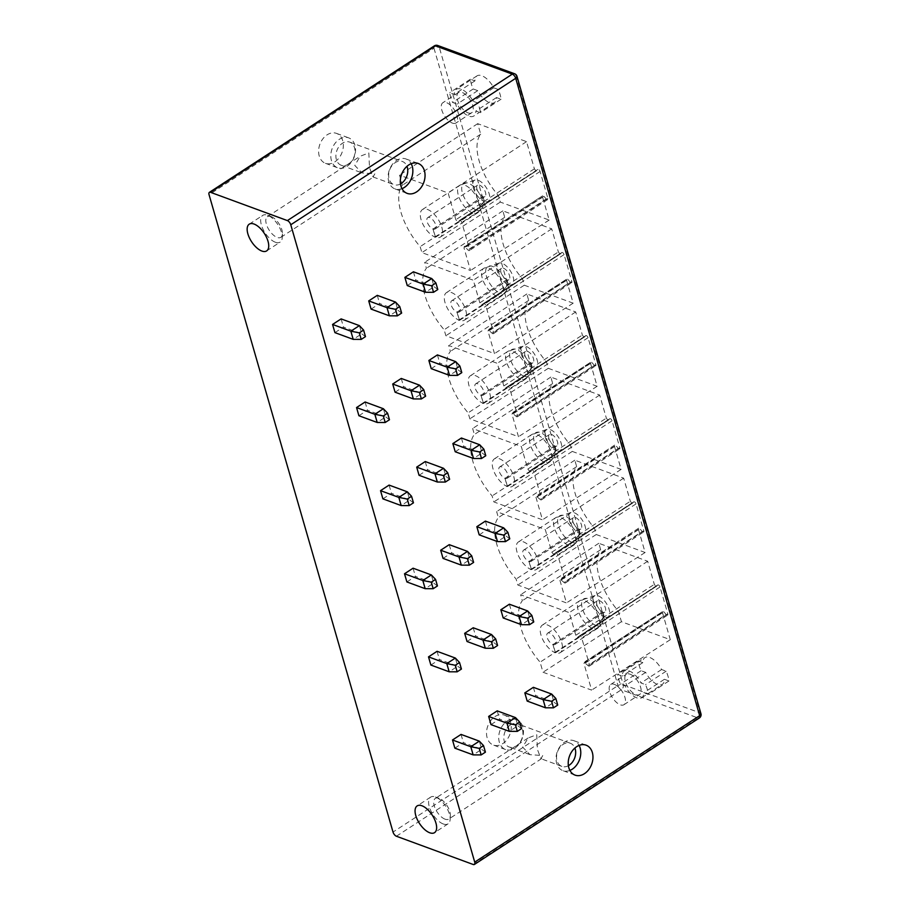 <?xml version="1.0" encoding="UTF-8"?>
<svg xmlns="http://www.w3.org/2000/svg" width="910" height="910" viewBox="0 0 910 910"><rect width="100%" height="100%" fill="white"/><g stroke="black" fill="none" stroke-linecap="round" stroke-linejoin="round"><path stroke-width="0.68" stroke-dasharray="4.55 3.41" d="M443.272 823.971A15.948 7.61 56.9 0 1 430.805 810.708A15.948 7.61 56.9 0 1 430.669 797.114A15.948 7.61 56.9 0 1 435.48 796.978A15.948 7.61 56.9 0 1 435.526 797.001A15.948 7.61 56.9 0 1 450.143 819.444A15.948 7.61 56.9 0 1 448.073 823.834A15.948 7.61 56.9 0 1 443.272 823.971M445.047 819.171A12.319 5.881 56.9 0 1 435.424 808.922A12.319 5.881 56.9 0 1 435.321 798.411A12.319 5.881 56.9 0 1 439.029 798.309A12.319 5.881 56.9 0 1 439.075 798.32A12.319 5.881 56.9 0 1 450.359 815.667A12.319 5.881 56.9 0 1 448.766 819.068A12.319 5.881 56.9 0 1 445.047 819.171M542.747 755.55L540.961 758.701L537.423 749.465L536.729 734.688L528.13 737.976L522.681 747.167L530.007 754.674L542.747 755.55M568.397 765.685A12.319 9.123 -69.8 0 1 561.857 766.391A12.319 9.123 -69.8 0 1 556.579 756.312A12.319 9.123 -69.8 0 1 563.108 744.391A12.319 9.123 -69.8 0 1 570.365 743.254A12.319 9.123 -69.8 0 1 574.892 748.031M510.362 724.986A12.319 9.123 110.2 0 0 503.833 736.907A12.319 9.123 110.2 0 0 509.111 746.985A12.319 9.123 110.2 0 0 516.38 745.847A12.319 9.123 110.2 0 0 522.909 733.926A12.319 9.123 110.2 0 0 517.619 723.848A12.319 9.123 110.2 0 0 510.362 724.986M514.98 748.065A15.948 11.807 110.2 0 0 523.421 732.641A15.948 11.807 110.2 0 0 516.584 719.605A15.948 11.807 110.2 0 0 507.188 721.073A15.948 11.807 110.2 0 0 498.737 736.509A15.948 11.807 110.2 0 0 505.573 749.544A15.948 11.807 110.2 0 0 514.98 748.065M494.995 716.591A15.948 11.807 -69.8 0 1 504.39 715.123A15.948 11.807 -69.8 0 1 511.227 728.159A15.948 11.807 -69.8 0 1 502.786 743.584A15.948 11.807 -69.8 0 1 493.379 745.051A15.948 11.807 -69.8 0 1 486.543 732.015A15.948 11.807 -69.8 0 1 494.995 716.591M569.899 770.406A15.948 11.807 -69.8 0 1 562.892 770.634A15.948 11.807 -69.8 0 1 556.055 757.598A15.948 11.807 -69.8 0 1 564.507 742.173A15.948 11.807 -69.8 0 1 573.903 740.694A15.948 11.807 -69.8 0 1 579.101 745.415M334.869 161.844A15.948 11.807 110.2 0 0 343.32 146.419A15.948 11.807 110.2 0 0 336.484 133.383A15.948 11.807 110.2 0 0 327.077 134.851A15.948 11.807 110.2 0 0 318.637 150.275A15.948 11.807 110.2 0 0 325.473 163.311A15.948 11.807 110.2 0 0 334.869 161.844M347.063 166.337A15.948 11.807 110.2 0 0 355.514 150.901A15.948 11.807 110.2 0 0 348.678 137.865A15.948 11.807 110.2 0 0 339.282 139.344A15.948 11.807 110.2 0 0 330.83 154.768A15.948 11.807 110.2 0 0 337.667 167.804A15.948 11.807 110.2 0 0 347.063 166.337M401.992 188.666A15.948 11.807 -69.8 0 1 394.986 188.893A15.948 11.807 -69.8 0 1 388.149 175.857A15.948 11.807 -69.8 0 1 396.589 160.433A15.948 11.807 -69.8 0 1 405.997 158.966A15.948 11.807 -69.8 0 1 411.183 163.675M348.473 164.107A12.319 9.123 110.2 0 0 355.002 152.186A12.319 9.123 110.2 0 0 349.713 142.108A12.319 9.123 110.2 0 0 342.444 143.245A12.319 9.123 110.2 0 0 335.915 155.166A12.319 9.123 110.2 0 0 341.204 165.245A12.319 9.123 110.2 0 0 348.473 164.107M400.491 183.945A12.319 9.123 -69.8 0 1 393.95 184.65A12.319 9.123 -69.8 0 1 388.661 174.583A12.319 9.123 -69.8 0 1 395.19 162.662A12.319 9.123 -69.8 0 1 402.459 161.525A12.319 9.123 -69.8 0 1 406.986 166.291M374.84 173.81L373.054 176.961L369.505 167.667L368.823 152.948L360.212 156.236L354.775 165.449L362.1 172.934L374.84 173.81M271.123 216.569A12.319 5.881 56.9 0 1 271.157 216.58A12.319 5.881 56.9 0 1 282.453 233.927A12.319 5.881 56.9 0 1 280.86 237.328A12.319 5.881 56.9 0 1 277.14 237.43A12.319 5.881 56.9 0 1 267.517 227.181A12.319 5.881 56.9 0 1 267.404 216.671A12.319 5.881 56.9 0 1 271.123 216.569M275.355 242.231A15.948 7.61 56.9 0 1 262.899 228.967A15.948 7.61 56.9 0 1 262.762 215.374A15.948 7.61 56.9 0 1 267.563 215.238A15.948 7.61 56.9 0 1 267.62 215.261A15.948 7.61 56.9 0 1 282.236 237.703A15.948 7.61 56.9 0 1 280.166 242.106A15.948 7.61 56.9 0 1 275.355 242.231M491.013 724.61L499.556 719.048L517.858 725.782L509.316 731.344M497.201 710.869L499.556 719.048M527.174 701.064L535.717 695.502L554.019 702.236L545.477 707.798M533.362 687.323L535.717 695.502M430.874 665.051L439.416 659.488L457.707 666.222L449.165 671.785M437.05 651.31L439.416 659.488M467.035 641.505L475.577 635.942L493.868 642.676L485.326 648.238M473.211 627.764L475.577 635.942M503.196 617.958L511.738 612.407L530.029 619.13L521.487 624.692M509.373 604.217L511.738 612.407M406.884 581.945L415.426 576.394L433.717 583.117L425.175 588.679M413.06 568.204L415.426 576.394M443.045 558.399L451.587 552.848L469.878 559.57L461.336 565.133M449.221 544.658L451.587 552.848M479.206 534.864L487.749 529.301L506.04 536.024L497.497 541.587M485.383 521.111L487.749 529.301M382.894 498.851L391.436 493.288L409.727 500.011L401.185 505.573M389.082 485.098L391.436 493.288M419.055 475.304L427.598 469.742L445.889 476.465L437.346 482.027M425.243 461.552L427.598 469.742M455.216 451.758L463.759 446.196L482.05 452.918L473.507 458.481M461.404 438.006L463.759 446.196M358.904 415.745L367.447 410.183L385.749 416.905L377.206 422.467M365.092 401.992L367.447 410.183M395.065 392.199L403.608 386.636L421.91 393.359L413.367 398.921M401.253 378.446L403.608 386.636M431.226 368.652L439.769 363.09L458.071 369.813L449.529 375.375M437.414 354.911L439.769 363.09M334.925 332.639L343.468 327.077L361.759 333.799L353.216 339.362M341.102 318.898L343.468 327.077M371.087 309.093L379.629 303.53L397.92 310.253L389.378 315.815M377.263 295.352L379.629 303.53M407.248 285.547L415.79 279.984L434.081 286.707L425.539 292.269M413.424 271.806L415.79 279.984M454.852 748.157L463.395 742.594L481.697 749.328L473.154 754.89M461.04 734.415L463.395 742.594M485.417 752.149L481.697 749.328L479.331 741.149M521.578 728.603L517.858 725.782L515.492 717.603M557.739 705.057L554.019 702.236L551.653 694.057M533.749 621.951L530.029 619.13L527.663 610.951M497.588 645.497L493.868 642.676L491.502 634.497M461.427 669.043L457.707 666.222L455.341 658.044M509.771 538.845L506.04 536.024L503.674 527.846M473.609 562.391L469.878 559.57L467.512 551.392M437.448 585.938L433.717 583.117L431.351 574.938M485.781 455.739L482.05 452.918L479.695 444.74M449.62 479.286L445.889 476.465L443.534 468.286M413.459 502.832L409.727 500.011L407.373 491.832M461.791 372.634L458.071 369.813L455.705 361.634M425.63 396.18L421.91 393.359L419.544 385.18M389.469 419.726L385.749 416.905L383.383 408.726M437.801 289.528L434.081 286.707L431.715 278.528M401.64 313.074L397.92 310.253L395.554 302.075M365.479 336.62L361.759 333.799L359.393 325.621M434.32 45.887A3.867 1.843 -123.1 0 0 433.99 48.23L209.061 194.694M437.767 45.5A3.867 2.866 -69.8 0 1 439.28 47.275A3.867 1.831 -16.1 0 0 433.99 48.23L617.958 685.594A3.867 1.831 163.9 0 1 623.248 684.639L700.074 712.905A3.867 1.831 163.9 0 1 700.939 713.69M396.407 836.233L621.348 689.757A3.867 2.866 110.2 0 0 623.248 684.639L439.28 47.275L516.106 75.541L700.074 712.905A3.867 2.866 110.2 0 1 698.175 718.035A3.867 1.843 -123.1 0 0 699.335 718.001M473.234 864.5L698.175 718.035L621.348 689.757A3.867 1.843 56.9 0 1 617.958 685.594L393.018 832.058M514.605 73.767A3.867 2.866 -69.8 0 1 516.106 75.541A3.867 1.831 -16.1 0 1 516.982 76.326M535.967 170.864L534.386 168.828L526.537 141.641L477.682 123.658L480.719 134.202A48.332 23.057 -123.1 0 0 498.452 195.65L500.318 202.088L549.174 220.061L542.508 196.958L543.145 195.741A1.934 0.921 56.9 0 1 543.907 196.344L546.25 198.937A1.934 0.921 -123.1 0 0 547.706 199.574A1.934 0.921 -123.1 0 0 547.865 198.403L540.096 171.478A1.934 0.921 -123.1 0 0 539.05 169.806A1.934 0.921 -123.1 0 0 537.821 169.408A1.934 0.921 -123.1 0 0 537.742 169.476L536.513 170.75A1.934 0.921 56.9 0 1 536.434 170.818A1.934 0.921 56.9 0 1 535.967 170.864L457.548 221.812L455.842 219.731L448.141 193.011L399.513 175.118L402.425 185.185A48.332 23.057 -123.1 0 0 420.158 246.633L421.876 252.605L470.504 270.498L463.963 247.861L464.726 246.678L464.134 246.69L542.667 195.786M542.644 195.798L464.726 246.678L467.945 249.92A1.934 0.921 -123.1 0 0 469.401 250.557A1.934 0.921 -123.1 0 0 469.56 249.386L461.791 222.461A1.934 0.921 -123.1 0 0 460.744 220.789A1.934 0.921 -123.1 0 0 459.516 220.391A1.934 0.921 -123.1 0 0 459.436 220.459L536.513 170.75M638.604 528.221L560.674 579.113L559.923 580.296L638.456 529.392L639.093 528.175A1.934 0.921 56.9 0 1 639.855 528.767L642.255 531.429L563.961 582.411L560.082 579.124L638.627 528.221M638.456 529.392L645.122 552.495L596.266 534.523L594.412 528.073A48.332 23.057 56.9 0 1 576.667 466.625L574.813 460.176L623.668 478.159L630.334 501.262L631.915 503.298L555.418 552.859A1.934 0.921 56.9 0 1 555.464 552.825A1.934 0.921 56.9 0 1 556.692 553.223A1.934 0.921 56.9 0 1 557.739 554.884L565.508 581.808A1.934 0.921 56.9 0 1 565.349 582.98A1.934 0.921 56.9 0 1 563.961 582.411M559.923 580.296L566.452 602.92L517.824 585.028L516.106 579.056A48.332 23.057 56.9 0 1 498.373 517.608L496.644 511.636L545.272 529.529L551.801 552.165L553.508 554.247L632.473 503.185A1.934 0.921 56.9 0 1 632.393 503.253A1.934 0.921 56.9 0 1 631.915 503.298M632.473 503.185L633.724 501.865A1.934 0.921 56.9 0 1 633.769 501.831A1.934 0.921 56.9 0 1 634.998 502.229A1.934 0.921 56.9 0 1 636.044 503.89L643.814 530.826A1.934 0.921 56.9 0 1 643.654 531.997A1.934 0.921 56.9 0 1 642.255 531.429M614.614 445.115L535.933 497.19L614.466 446.287L615.103 445.07A1.934 0.921 56.9 0 1 615.865 445.661L618.265 448.323L539.971 499.306L536.092 496.018L614.637 445.115M614.466 446.287L621.132 469.389L572.276 451.417L570.422 444.967A48.332 23.057 56.9 0 1 552.688 383.519L550.823 377.07L599.679 395.054L606.344 418.156L607.926 420.192L531.44 469.753A1.934 0.921 56.9 0 1 531.486 469.719A1.934 0.921 56.9 0 1 532.703 470.117A1.934 0.921 56.9 0 1 533.749 471.778L541.53 498.703A1.934 0.921 56.9 0 1 541.359 499.874A1.934 0.921 56.9 0 1 539.971 499.306M535.933 497.19L542.462 519.815L493.846 501.922L492.117 495.95A48.332 23.057 56.9 0 1 474.383 434.502L472.654 428.53L521.282 446.423L527.811 469.06L529.518 471.141L608.483 420.079A1.934 0.921 56.9 0 1 608.403 420.147A1.934 0.921 56.9 0 1 607.926 420.192M608.483 420.079L609.734 418.759A1.934 0.921 56.9 0 1 609.78 418.725A1.934 0.921 56.9 0 1 611.008 419.123A1.934 0.921 56.9 0 1 612.055 420.795L619.824 447.72A1.934 0.921 56.9 0 1 619.664 448.892A1.934 0.921 56.9 0 1 618.265 448.323M511.943 414.084L590.476 363.181L591.125 361.964A1.934 0.921 56.9 0 1 591.875 362.555L594.287 365.217L515.981 416.2L512.102 412.912L591.125 361.964L512.705 412.901L511.943 414.084L518.472 436.709L469.856 418.816L468.127 412.844A48.332 23.057 56.9 0 1 450.393 351.397L448.675 345.425L497.292 363.317L503.822 385.954L505.528 388.035L507.45 386.648A1.934 0.921 56.9 0 1 507.496 386.613A1.934 0.921 56.9 0 1 508.713 387.012A1.934 0.921 56.9 0 1 509.771 388.672L517.54 415.597A1.934 0.921 56.9 0 1 517.369 416.769A1.934 0.921 56.9 0 1 515.981 416.2M590.476 363.181L597.153 386.284L548.298 368.311L546.432 361.861A48.332 23.057 56.9 0 1 528.699 300.414L526.833 293.964L575.689 311.948L582.366 335.051L583.936 337.087L505.528 388.035L584.493 336.973A1.934 0.921 56.9 0 1 584.413 337.041A1.934 0.921 56.9 0 1 583.936 337.087M584.493 336.973L585.756 335.653A1.934 0.921 56.9 0 1 585.801 335.619A1.934 0.921 56.9 0 1 587.018 336.017A1.934 0.921 56.9 0 1 588.065 337.69L595.845 364.614A1.934 0.921 56.9 0 1 595.675 365.786A1.934 0.921 56.9 0 1 594.287 365.217M487.953 330.978L566.498 280.075L567.135 278.858A1.934 0.921 56.9 0 1 567.897 279.45L570.297 282.111L491.991 333.105L488.124 329.807L567.135 278.858L488.715 329.795L487.953 330.978L494.494 353.603L445.866 335.71L444.148 329.738A48.332 23.057 56.9 0 1 426.403 268.291L424.686 262.319L473.302 280.212L479.843 302.848L481.538 304.93L483.46 303.542A1.934 0.921 56.9 0 1 483.506 303.508A1.934 0.921 56.9 0 1 484.734 303.906A1.934 0.921 56.9 0 1 485.781 305.567L493.55 332.491A1.934 0.921 56.9 0 1 493.391 333.663A1.934 0.921 56.9 0 1 491.991 333.105M566.498 280.075L573.163 303.178L524.308 285.205L522.442 278.756A48.332 23.057 56.9 0 1 504.709 217.308L502.855 210.858L551.71 228.842L558.376 251.945L559.957 253.981L481.538 304.93L560.503 253.867A1.934 0.921 56.9 0 1 560.423 253.935A1.934 0.921 56.9 0 1 559.957 253.981M560.503 253.867L561.766 252.548A1.934 0.921 56.9 0 1 561.811 252.514A1.934 0.921 56.9 0 1 563.028 252.912A1.934 0.921 56.9 0 1 564.086 254.584L571.855 281.508A1.934 0.921 56.9 0 1 571.685 282.68A1.934 0.921 56.9 0 1 570.297 282.111M638.308 660.956L642.847 662.628A15.948 7.61 56.9 0 1 644.928 657.6A15.948 7.61 56.9 0 1 661.604 669.533L666.143 671.205A22.807 10.886 56.9 0 1 668.964 680.964L664.425 679.292A15.948 7.61 56.9 0 1 662.332 684.32A15.948 7.61 56.9 0 1 645.668 672.388L641.118 670.715A22.807 10.886 56.9 0 1 638.308 660.956L617.663 674.401L622.201 676.073A15.948 7.61 56.9 0 1 624.294 671.034A15.948 7.61 56.9 0 1 640.958 682.966L645.509 684.639A22.807 10.886 56.9 0 1 648.318 694.41L643.779 692.737A15.948 7.61 56.9 0 1 641.698 697.765A15.948 7.61 56.9 0 1 625.022 685.833L620.472 684.161A22.807 10.886 56.9 0 1 617.663 674.401M473.211 88.975L477.75 90.647A15.948 7.61 -123.1 0 0 494.426 102.591A15.948 7.61 -123.1 0 0 496.507 97.552L501.057 99.224A22.807 10.886 -123.1 0 0 498.236 89.464L493.698 87.792A15.948 7.61 -123.1 0 0 477.022 75.86A15.948 7.61 -123.1 0 0 474.94 80.888L470.39 79.215A22.807 10.886 -123.1 0 0 473.211 88.975L452.566 102.421L457.104 104.093A15.948 7.61 -123.1 0 0 473.78 116.025A15.948 7.61 -123.1 0 0 475.873 110.997L480.412 112.669A22.807 10.886 -123.1 0 0 477.591 102.91L473.052 101.237A15.948 7.61 -123.1 0 0 456.376 89.294A15.948 7.61 -123.1 0 0 454.295 94.333L449.745 92.661A22.807 10.886 -123.1 0 0 452.566 102.421M583.913 663.401L662.446 612.51L663.083 611.281A1.934 0.921 56.9 0 1 663.845 611.884L666.177 614.466L587.871 665.449L584.072 662.23L663.083 611.281L584.675 662.218L583.913 663.401L591.625 690.121L542.997 672.228L540.096 662.161A48.332 23.057 56.9 0 1 522.351 600.714L520.634 594.742L569.25 612.635L575.791 635.271L577.486 637.353L579.374 635.988A1.934 0.921 56.9 0 1 579.454 635.919A1.934 0.921 56.9 0 1 580.682 636.317A1.934 0.921 56.9 0 1 581.729 637.99L589.498 664.914A1.934 0.921 56.9 0 1 589.339 666.086A1.934 0.921 56.9 0 1 587.871 665.449M662.446 612.51L670.295 639.696L621.439 621.712L618.39 611.179A48.332 23.057 56.9 0 1 600.657 549.72L598.803 543.281L647.658 561.265L654.324 584.368L655.905 586.404L577.486 637.353L656.451 586.29A1.934 0.921 56.9 0 1 656.372 586.359A1.934 0.921 56.9 0 1 655.905 586.404M656.451 586.29L657.68 584.993A1.934 0.921 56.9 0 1 657.759 584.937A1.934 0.921 56.9 0 1 658.976 585.335A1.934 0.921 56.9 0 1 660.034 586.995L667.803 613.932A1.934 0.921 56.9 0 1 667.633 615.103A1.934 0.921 56.9 0 1 666.177 614.466M670.295 639.696L591.625 690.121M553.041 644.587A6.768 3.23 56.9 0 0 555.032 644.508A6.768 3.23 56.9 0 0 554.053 637.08A6.768 3.23 56.9 0 0 547.649 633.167A6.768 3.23 56.9 0 0 547.695 638.911A6.768 3.23 56.9 0 0 552.95 644.553L555.248 652.697A16.437 7.837 56.9 0 1 542.485 639.002A16.437 7.837 56.9 0 1 542.383 625.068A16.437 7.837 56.9 0 1 557.921 634.566A16.437 7.837 56.9 0 1 560.31 652.606A16.437 7.837 56.9 0 1 555.475 652.788L553.041 644.587L602.875 612.134A6.768 3.23 -123.1 0 0 604.866 612.066A6.768 3.23 -123.1 0 0 603.876 604.638A6.768 3.23 -123.1 0 0 597.483 600.725A6.768 3.23 -123.1 0 0 597.529 606.458A6.768 3.23 -123.1 0 0 602.784 612.1L604.16 616.991A12.569 5.995 56.9 0 1 594.048 605.719A12.569 5.995 56.9 0 1 595.117 595.504A12.569 5.995 56.9 0 1 606.196 603.125A12.569 5.995 56.9 0 1 608.688 616.343A12.569 5.995 56.9 0 1 604.331 617.06L596.266 625.568A19.326 14.412 -70.5 0 1 592.763 628.514A16.437 7.837 -123.1 0 0 597.597 628.332A16.437 7.837 -123.1 0 0 595.197 610.28A16.437 7.837 -123.1 0 0 579.67 600.793A16.437 7.837 -123.1 0 0 579.772 614.728A16.437 7.837 -123.1 0 0 592.524 628.423A19.326 14.207 110.9 0 0 596.039 625.488L604.16 616.991M647.658 561.265L569.25 612.635M598.803 543.281L520.634 594.742M600.657 549.72L522.351 600.714M618.39 611.179L540.096 662.161M621.439 621.712L542.997 672.228M555.248 652.697L592.524 628.423M552.95 644.553L602.784 612.1M604.331 617.06L602.875 612.134M555.475 652.788L592.763 628.514M433.114 229.058A6.768 3.23 56.9 0 0 435.105 228.979A6.768 3.23 56.9 0 0 434.115 221.551A6.768 3.23 56.9 0 0 427.723 217.638A6.768 3.23 56.9 0 0 427.757 223.382A6.768 3.23 56.9 0 0 433.012 229.024L435.31 237.18A16.437 7.837 56.9 0 1 422.547 223.473A16.437 7.837 56.9 0 1 422.445 209.539A16.437 7.837 56.9 0 1 437.983 219.037A16.437 7.837 56.9 0 1 440.372 237.078A16.437 7.837 56.9 0 1 435.537 237.26L433.114 229.058L482.937 196.606A6.768 3.23 -123.1 0 0 484.928 196.537A6.768 3.23 -123.1 0 0 483.938 189.109A6.768 3.23 -123.1 0 0 477.545 185.196A6.768 3.23 -123.1 0 0 477.591 190.929A6.768 3.23 -123.1 0 0 482.846 196.571L484.222 201.463A12.569 5.995 56.9 0 1 474.11 190.19A12.569 5.995 56.9 0 1 475.179 179.975A12.569 5.995 56.9 0 1 486.259 187.596A12.569 5.995 56.9 0 1 488.75 200.814A12.569 5.995 56.9 0 1 484.393 201.531L476.328 210.039A19.326 14.412 -70.5 0 1 472.825 212.986A16.437 7.837 -123.1 0 0 477.659 212.804A16.437 7.837 -123.1 0 0 475.27 194.751A16.437 7.837 -123.1 0 0 459.732 185.265A16.437 7.837 -123.1 0 0 459.834 199.199A16.437 7.837 -123.1 0 0 472.597 212.894A19.326 14.207 110.9 0 0 476.112 209.96L484.222 201.463M526.537 141.641L448.141 193.011M477.682 123.658L399.513 175.118M480.719 134.202L402.425 185.185M498.452 195.65L420.158 246.633M500.318 202.088L421.876 252.605M549.174 220.061L470.504 270.498M435.31 237.18L472.597 212.894M433.012 229.024L482.846 196.571M484.393 201.531L482.937 196.606M435.537 237.26L472.825 212.986M645.122 552.495L566.452 602.92M529.063 561.481A6.768 3.23 56.9 0 0 531.053 561.402A6.768 3.23 56.9 0 0 530.064 553.974A6.768 3.23 56.9 0 0 523.671 550.061A6.768 3.23 56.9 0 0 523.705 555.805A6.768 3.23 56.9 0 0 528.96 561.447L531.258 569.592A16.437 7.837 56.9 0 1 518.495 555.896A16.437 7.837 56.9 0 1 518.393 541.962A16.437 7.837 56.9 0 1 533.931 551.46A16.437 7.837 56.9 0 1 536.32 569.501A16.437 7.837 56.9 0 1 531.486 569.683L529.063 561.481L578.885 529.029A6.768 3.23 -123.1 0 0 580.876 528.96A6.768 3.23 -123.1 0 0 579.898 521.532A6.768 3.23 -123.1 0 0 573.493 517.619A6.768 3.23 -123.1 0 0 573.539 523.352A6.768 3.23 -123.1 0 0 578.794 528.994L580.17 533.886A12.569 5.995 56.9 0 1 570.058 522.613A12.569 5.995 56.9 0 1 571.127 512.398A12.569 5.995 56.9 0 1 582.207 520.019A12.569 5.995 56.9 0 1 584.698 533.237A12.569 5.995 56.9 0 1 580.341 533.954L572.276 542.462A19.326 14.412 -70.5 0 1 568.773 545.409A16.437 7.837 -123.1 0 0 573.607 545.226A16.437 7.837 -123.1 0 0 571.218 527.174A16.437 7.837 -123.1 0 0 555.68 517.688A16.437 7.837 -123.1 0 0 555.783 531.622A16.437 7.837 -123.1 0 0 568.545 545.317A19.326 14.207 110.9 0 0 572.06 542.383L580.17 533.886M633.724 501.865L555.418 552.859M623.668 478.159L545.272 529.529M574.813 460.176L496.644 511.636M576.667 466.625L498.373 517.608M594.412 528.073L516.106 579.056M596.266 534.523L517.824 585.028M531.258 569.592L568.545 545.317M528.96 561.447L578.794 528.994M580.341 533.954L578.885 529.029M531.486 569.683L568.773 545.409M621.132 469.389L542.462 519.815M505.073 478.376A6.768 3.23 56.9 0 0 507.063 478.296A6.768 3.23 56.9 0 0 506.074 470.868A6.768 3.23 56.9 0 0 499.681 466.955A6.768 3.23 56.9 0 0 499.726 472.7A6.768 3.23 56.9 0 0 504.982 478.341L507.268 486.486A16.437 7.837 56.9 0 1 494.517 472.79A16.437 7.837 56.9 0 1 494.403 458.856A16.437 7.837 56.9 0 1 509.941 468.354A16.437 7.837 56.9 0 1 512.341 486.395A16.437 7.837 56.9 0 1 507.496 486.577L505.073 478.376L554.895 445.923A6.768 3.23 -123.1 0 0 556.886 445.854A6.768 3.23 -123.1 0 0 555.908 438.427A6.768 3.23 -123.1 0 0 549.503 434.514A6.768 3.23 -123.1 0 0 549.549 440.247A6.768 3.23 -123.1 0 0 554.804 445.889L556.181 450.78A12.569 5.995 56.9 0 1 546.068 439.507A12.569 5.995 56.9 0 1 547.137 429.292A12.569 5.995 56.9 0 1 558.228 436.914A12.569 5.995 56.9 0 1 560.708 450.132A12.569 5.995 56.9 0 1 556.363 450.848L548.286 459.357A19.326 14.412 -70.5 0 1 544.783 462.303A16.437 7.837 -123.1 0 0 549.617 462.121A16.437 7.837 -123.1 0 0 547.228 444.069A16.437 7.837 -123.1 0 0 531.69 434.582A16.437 7.837 -123.1 0 0 531.793 448.516A16.437 7.837 -123.1 0 0 544.555 462.212A19.326 14.207 110.9 0 0 548.07 459.277L556.181 450.78M609.734 418.759L531.44 469.753M599.679 395.054L521.282 446.423M550.823 377.07L472.654 428.53M552.688 383.519L474.383 434.502M570.422 444.967L492.117 495.95M572.276 451.417L493.846 501.922M507.268 486.486L544.555 462.212M504.982 478.341L554.804 445.889M556.351 450.848L554.895 445.923M507.496 486.577L544.783 462.303M597.153 386.284L518.472 436.709M481.083 395.27A6.768 3.23 56.9 0 0 483.073 395.19A6.768 3.23 56.9 0 0 482.084 387.762A6.768 3.23 56.9 0 0 475.691 383.849A6.768 3.23 56.9 0 0 475.737 389.594A6.768 3.23 56.9 0 0 480.992 395.236L483.278 403.38A16.437 7.837 56.9 0 1 470.527 389.685A16.437 7.837 56.9 0 1 470.413 375.75A16.437 7.837 56.9 0 1 485.951 385.248A16.437 7.837 56.9 0 1 488.351 403.289A16.437 7.837 56.9 0 1 483.517 403.471L481.083 395.27L530.917 362.817A6.768 3.23 -123.1 0 0 532.907 362.749A6.768 3.23 -123.1 0 0 531.918 355.321A6.768 3.23 -123.1 0 0 525.525 351.408A6.768 3.23 -123.1 0 0 525.559 357.141A6.768 3.23 -123.1 0 0 530.814 362.783L532.191 367.674A12.569 5.995 56.9 0 1 522.078 356.401A12.569 5.995 56.9 0 1 523.159 346.187A12.569 5.995 56.9 0 1 534.238 353.808A12.569 5.995 56.9 0 1 536.729 367.026A12.569 5.995 56.9 0 1 532.373 367.742L524.308 376.251A19.326 14.412 -70.5 0 1 520.793 379.197A16.437 7.837 -123.1 0 0 525.639 379.015A16.437 7.837 -123.1 0 0 523.239 360.963A16.437 7.837 -123.1 0 0 507.7 351.476A16.437 7.837 -123.1 0 0 507.814 365.411A16.437 7.837 -123.1 0 0 520.565 379.106A19.326 14.207 110.9 0 0 524.08 376.171L532.191 367.674M585.756 335.653L507.45 386.648M575.689 311.948L497.292 363.317M526.833 293.964L448.675 345.425M528.699 300.414L450.393 351.397M546.432 361.861L468.127 412.844M548.298 368.311L469.856 418.816M483.278 403.38L520.565 379.106M480.992 395.236L530.814 362.783M532.373 367.742L530.917 362.817M483.517 403.471L520.793 379.197M573.163 303.178L494.494 353.603M457.093 312.164A6.768 3.23 56.9 0 0 459.084 312.084A6.768 3.23 56.9 0 0 458.105 304.657A6.768 3.23 56.9 0 0 451.701 300.744A6.768 3.23 56.9 0 0 451.747 306.488A6.768 3.23 56.9 0 0 457.002 312.13L459.3 320.286A16.437 7.837 56.9 0 1 446.537 306.579A16.437 7.837 56.9 0 1 446.435 292.645A16.437 7.837 56.9 0 1 461.973 302.143A16.437 7.837 56.9 0 1 464.362 320.183A16.437 7.837 56.9 0 1 459.527 320.365L457.093 312.164L506.927 279.711A6.768 3.23 -123.1 0 0 508.917 279.643A6.768 3.23 -123.1 0 0 507.928 272.215A6.768 3.23 -123.1 0 0 501.535 268.302A6.768 3.23 -123.1 0 0 501.581 274.035A6.768 3.23 -123.1 0 0 506.836 279.677L508.201 284.568L500.09 293.065A15.777 7.53 56.9 0 1 487.396 278.892A15.777 7.53 56.9 0 1 488.75 266.073A15.777 7.53 56.9 0 1 502.661 275.65A15.777 7.53 56.9 0 1 505.778 292.235A15.777 7.53 56.9 0 1 500.318 293.145A19.326 14.412 -70.5 0 1 496.814 296.091A16.437 7.837 -123.1 0 0 501.649 295.909A16.437 7.837 -123.1 0 0 499.249 277.857A16.437 7.837 -123.1 0 0 483.71 268.37A16.437 7.837 -123.1 0 0 483.824 282.305A16.437 7.837 -123.1 0 0 496.576 296A19.326 14.207 110.9 0 0 500.09 293.065M561.766 252.548L483.46 303.542M551.71 228.842L473.302 280.212M502.855 210.858L424.686 262.319M504.709 217.308L426.403 268.291M522.442 278.756L444.148 329.738M524.308 285.205L445.866 335.71M459.3 320.286L496.576 296M457.002 312.13L506.836 279.677M508.212 284.568A12.569 5.995 56.9 0 1 498.1 273.296A12.569 5.995 56.9 0 1 499.169 263.081A12.569 5.995 56.9 0 1 510.248 270.702A12.569 5.995 56.9 0 1 512.74 283.92A12.569 5.995 56.9 0 1 508.383 284.637L500.318 293.145M508.383 284.637L506.927 279.711M459.527 320.365L496.814 296.091M642.847 662.628L622.201 676.073M641.118 670.715L620.472 684.161M645.668 672.388L625.022 685.833M664.425 679.292L643.779 692.737M668.964 680.964L648.318 694.41M666.143 671.205L645.509 684.639M661.604 669.533L640.958 682.966M630.038 674.173A12.08 5.767 56.9 0 1 639.48 684.229A12.08 5.767 56.9 0 1 639.582 694.523A12.08 5.767 56.9 0 1 635.942 694.626A12.08 5.767 56.9 0 1 626.501 684.582A12.08 5.767 56.9 0 1 626.398 674.276A12.08 5.767 56.9 0 1 630.038 674.173M614.375 684.377A12.08 5.767 56.9 0 1 623.816 694.421A12.08 5.767 56.9 0 1 623.919 704.727A12.08 5.767 56.9 0 1 620.279 704.818A12.08 5.767 56.9 0 1 610.849 694.774A12.08 5.767 56.9 0 1 610.735 684.468A12.08 5.767 56.9 0 1 614.375 684.377M477.75 90.647L457.104 104.093M470.39 79.215L449.745 92.661M468.036 112.885A12.08 5.767 -123.1 0 0 471.676 112.783A12.08 5.767 -123.1 0 0 471.573 102.489A12.08 5.767 -123.1 0 0 462.132 92.433A12.08 5.767 -123.1 0 0 458.492 92.536A12.08 5.767 -123.1 0 0 458.594 102.841A12.08 5.767 -123.1 0 0 468.036 112.885M496.507 97.552L475.873 110.997M501.057 99.224L480.412 112.669M498.236 89.464L477.591 102.91M493.698 87.792L473.052 101.237M474.94 80.888L454.295 94.333M452.372 123.089A12.08 5.767 -123.1 0 0 456.012 122.987A12.08 5.767 -123.1 0 0 455.91 112.681A12.08 5.767 -123.1 0 0 446.469 102.637A12.08 5.767 -123.1 0 0 442.829 102.739A12.08 5.767 -123.1 0 0 442.931 113.033A12.08 5.767 -123.1 0 0 452.372 123.089M585.539 662.867L663.845 611.884M667.803 613.932L589.498 664.914M660.034 586.995L581.729 637.99M657.68 584.993L579.374 635.988M575.791 635.271L654.324 584.368M596.039 625.488A15.777 7.53 56.9 0 1 583.344 611.315A15.777 7.53 56.9 0 1 584.709 598.496A15.777 7.53 56.9 0 1 598.609 608.073A15.777 7.53 56.9 0 1 601.737 624.658A15.777 7.53 56.9 0 1 596.266 625.568M534.386 168.828L455.842 219.731M537.742 169.476L459.436 220.459M542.508 196.958L463.963 247.861M543.907 196.344L465.601 247.327M546.25 198.937L467.945 249.92M547.865 198.403L469.56 249.386M540.096 171.478L461.791 222.461M476.112 209.96A15.777 7.53 56.9 0 1 463.406 195.786A15.777 7.53 56.9 0 1 464.771 182.967A15.777 7.53 56.9 0 1 478.683 192.545A15.777 7.53 56.9 0 1 481.799 209.129A15.777 7.53 56.9 0 1 476.328 210.039M561.55 579.761L639.855 528.767M643.814 530.826L565.508 581.808M636.044 503.89L557.739 554.884M551.801 552.165L630.334 501.262M572.06 542.383A15.777 7.53 56.9 0 1 559.354 528.21A15.777 7.53 56.9 0 1 560.719 515.39A15.777 7.53 56.9 0 1 574.631 524.968A15.777 7.53 56.9 0 1 577.748 541.552A15.777 7.53 56.9 0 1 572.276 542.462M537.571 496.655L615.865 445.661M619.824 447.72L541.53 498.703M612.055 420.795L533.749 471.778M527.811 469.06L606.344 418.156M548.07 459.277A15.777 7.53 56.9 0 1 535.364 445.104A15.777 7.53 56.9 0 1 536.729 432.284A15.777 7.53 56.9 0 1 550.641 441.862A15.777 7.53 56.9 0 1 553.758 458.447A15.777 7.53 56.9 0 1 548.286 459.357M513.581 413.549L591.875 362.555M595.845 364.614L517.54 415.597M588.065 337.69L509.771 388.672M503.822 385.954L582.366 335.051M524.08 376.171A15.777 7.53 56.9 0 1 511.374 361.998A15.777 7.53 56.9 0 1 512.74 349.178A15.777 7.53 56.9 0 1 526.651 358.756A15.777 7.53 56.9 0 1 529.768 375.341A15.777 7.53 56.9 0 1 524.308 376.251M489.591 330.444L567.897 279.45M571.855 281.508L493.55 332.491M564.086 254.584L485.781 305.567M479.843 302.848L558.376 251.945M430.669 797.114L417.144 805.919M439.075 798.32L435.526 797.001M450.359 815.667L450.143 819.444M448.073 823.834L434.548 832.65M541.575 758.633L448.766 819.068M528.13 737.976L435.321 798.411M561.857 766.391L540.961 758.701M530.007 754.674L509.111 746.985M570.365 743.254L517.619 723.848M516.584 719.605L504.39 715.123M586.108 745.188L573.903 740.694M505.573 749.544L493.379 745.051M575.086 775.127L562.892 770.634M336.484 133.383L348.678 137.865M405.997 158.966L418.19 163.447M325.473 163.311L337.667 167.804M394.986 188.893L407.179 193.386M349.713 142.108L402.459 161.525M373.054 176.961L393.95 184.65M341.204 165.245L362.1 172.934M280.86 237.328L373.669 176.893M267.404 216.671L360.212 156.236M249.238 224.179L262.762 215.374M266.641 250.91L280.166 242.106M271.157 216.58L267.62 215.261M282.453 233.927L282.236 237.703M589.339 666.086L667.633 615.103M579.454 635.919L657.759 584.937M578.077 637.341L656.372 586.359M560.31 652.606L597.597 628.332L608.688 616.343M542.383 625.068L579.67 600.793L595.117 595.504M555.032 644.508L604.866 612.066M547.649 633.167L597.483 600.725M536.434 170.818L458.128 221.801M547.706 199.574L469.401 250.557M537.821 169.408L459.516 220.391M440.372 237.078L477.659 212.804L488.75 200.814M422.445 209.539L459.732 185.265L475.179 179.975M435.105 228.979L484.928 196.537M427.723 217.638L477.545 185.196M565.349 582.98L643.654 531.997M555.464 552.825L633.769 501.831M554.088 554.236L632.393 503.253M536.32 569.501L573.607 545.226L584.698 533.237M518.393 541.962L555.68 517.688L571.127 512.398M531.053 561.402L580.876 528.96M523.671 550.061L573.493 517.619M541.359 499.874L619.664 448.892M531.486 469.719L609.78 418.725M530.098 471.13L608.403 420.147M512.341 486.395L549.617 462.121L560.708 450.132M494.403 458.856L531.69 434.582L547.137 429.292M507.063 478.296L556.886 445.854M499.681 466.955L549.503 434.514M517.369 416.769L595.675 365.786M507.496 386.613L585.801 335.619M506.108 388.024L584.413 337.041M488.351 403.289L525.639 379.015L536.729 367.026M470.413 375.75L507.7 351.476L523.159 346.187M483.073 395.19L532.907 362.749M475.691 383.849L525.525 351.408M493.391 333.663L571.685 282.68M483.506 303.508L561.811 252.514M482.129 304.918L560.423 253.935M464.362 320.183L501.649 295.909L512.74 283.92M446.435 292.645L483.71 268.37L499.169 263.081M459.084 312.084L508.917 279.643M451.701 300.744L501.535 268.302M641.698 697.765L662.332 684.32M624.294 671.034L644.928 657.6M623.919 704.727L639.582 694.523M610.735 684.468L626.398 674.276M494.426 102.591L473.78 116.025M477.022 75.86L456.376 89.294M471.676 112.783L456.012 122.987M458.492 92.536L442.829 102.739"/><path stroke-width="1.36" d="M210.551 192.329A3.867 1.843 -123.1 0 0 209.391 192.351A3.867 1.843 -123.1 0 0 209.061 194.694L393.018 832.058A3.867 1.843 -123.1 0 0 396.407 836.233L473.234 864.5A3.867 1.843 -123.1 0 0 474.394 864.466A3.867 1.843 -123.1 0 0 474.724 862.123L290.768 224.77A3.867 1.843 -123.1 0 0 287.378 220.595L210.551 192.329L435.492 45.853A3.867 1.843 -123.1 0 0 434.32 45.887L209.391 192.351M261.83 251.035A15.948 7.61 56.9 0 1 249.374 237.783A15.948 7.61 56.9 0 1 249.238 224.179A15.948 7.61 56.9 0 1 254.038 224.042A15.948 7.61 56.9 0 1 266.505 237.305A15.948 7.61 56.9 0 1 266.641 250.91A15.948 7.61 56.9 0 1 261.83 251.035M421.956 805.782A15.948 7.61 -123.1 0 0 417.144 805.919A15.948 7.61 -123.1 0 0 417.28 819.512A15.948 7.61 -123.1 0 0 429.748 832.775A15.948 7.61 -123.1 0 0 434.548 832.65A15.948 7.61 -123.1 0 0 434.411 819.045A15.948 7.61 -123.1 0 0 421.956 805.782M574.892 748.031A12.319 9.123 -69.8 0 1 569.125 765.253A12.319 9.123 -69.8 0 1 568.397 765.685M579.101 745.415A15.948 11.807 -69.8 0 1 572.299 769.166A15.948 11.807 -69.8 0 1 569.899 770.406M576.701 746.655A15.948 11.807 -69.8 0 1 586.108 745.188A15.948 11.807 -69.8 0 1 592.933 758.223A15.948 11.807 -69.8 0 1 584.493 773.648A15.948 11.807 -69.8 0 1 575.086 775.127A15.948 11.807 -69.8 0 1 568.25 762.08A15.948 11.807 -69.8 0 1 576.701 746.655M411.183 163.675A15.948 11.807 -69.8 0 1 404.381 187.426A15.948 11.807 -69.8 0 1 401.992 188.666M416.575 191.908A15.948 11.807 110.2 0 0 425.027 176.483A15.948 11.807 110.2 0 0 418.19 163.447A15.948 11.807 110.2 0 0 408.795 164.915A15.948 11.807 110.2 0 0 400.343 180.351A15.948 11.807 110.2 0 0 407.179 193.386A15.948 11.807 110.2 0 0 416.575 191.908M406.986 166.291A12.319 9.123 -69.8 0 1 401.208 183.513A12.319 9.123 -69.8 0 1 400.491 183.945M488.659 716.432L497.201 710.869L515.492 717.603L506.95 723.166L488.659 716.432L491.013 724.61L509.316 731.344L506.95 723.166L515.424 724.838L519.69 722.062L515.492 717.603M524.82 692.885L533.362 687.323L551.653 694.057L543.111 699.619L524.82 692.885L527.174 701.064L545.477 707.798L543.111 699.619L551.585 701.291L555.851 698.516L551.653 694.057M428.508 656.872L437.05 651.31L455.341 658.044L446.799 663.606L428.508 656.872L430.874 665.051L449.165 671.785L446.799 663.606L455.273 665.278L459.539 662.503L455.341 658.044M464.669 633.326L473.211 627.764L491.502 634.497L482.96 640.06L464.669 633.326L467.035 641.505L485.326 648.238L482.96 640.06L491.434 641.732L495.7 638.957L491.502 634.497M500.83 609.78L509.373 604.217L527.663 610.951L519.121 616.514L500.83 609.78L503.196 617.958L521.487 624.692L519.121 616.514L527.595 618.186L531.861 615.41L527.663 610.951M404.518 573.766L413.06 568.204L431.351 574.938L422.82 580.5L404.518 573.766L406.884 581.945L425.175 588.679L422.82 580.5L431.283 582.173L435.56 579.397L431.351 574.938M440.679 550.22L449.221 544.658L467.512 551.392L458.981 556.954L440.679 550.22L443.045 558.399L461.336 565.133L458.981 556.954L467.444 558.626L471.721 555.851L467.512 551.392M476.84 526.674L485.383 521.111L503.674 527.846L495.142 533.408L476.84 526.674L479.206 534.864L497.497 541.587L495.142 533.408L503.605 535.08L507.882 532.304L503.674 527.846M380.539 490.661L389.082 485.098L407.373 491.832L398.83 497.395L380.539 490.661L382.894 498.851L401.185 505.573L398.83 497.395L407.293 499.067L411.57 496.291L407.373 491.832M416.7 467.114L425.243 461.552L443.534 468.286L434.991 473.848L416.7 467.114L419.055 475.304L437.346 482.027L434.991 473.848L443.454 475.521L447.731 472.745L443.534 468.286M452.861 443.568L461.404 438.006L479.695 444.74L471.152 450.302L452.861 443.568L455.216 451.758L473.507 458.481L471.152 450.302L479.615 451.974L483.892 449.199L479.695 444.74M356.549 407.555L365.092 401.992L383.383 408.726L374.84 414.289L356.549 407.555L358.904 415.745L377.206 422.467L374.84 414.289L383.315 415.961L387.58 413.185L383.383 408.726M392.71 384.009L401.253 378.446L419.544 385.18L411.001 390.743L392.71 384.009L395.065 392.199L413.367 398.921L411.001 390.743L419.476 392.415L423.741 389.639L419.544 385.18M428.872 360.462L437.414 354.911L455.705 361.634L447.163 367.196L428.872 360.462L431.226 368.652L449.529 375.375L447.163 367.196L455.637 368.868L459.903 366.093L455.705 361.634M332.56 324.449L341.102 318.898L359.393 325.621L350.851 331.183L332.56 324.449L334.925 332.639L353.216 339.362L350.851 331.183L359.325 332.855L363.59 330.08L359.393 325.621M368.721 300.903L377.263 295.352L395.554 302.075L387.012 307.637L368.721 300.903L371.087 309.093L389.378 315.815L387.012 307.637L395.486 309.309L399.752 306.534L395.554 302.075M404.882 277.368L413.424 271.806L431.715 278.528L423.173 284.091L404.882 277.368L407.248 285.547L425.539 292.269L423.173 284.091L431.647 285.763L435.913 282.987L431.715 278.528M452.498 739.978L461.04 734.415L479.331 741.149L470.788 746.712L452.498 739.978L454.852 748.157L473.154 754.89L470.788 746.712L479.263 748.384L483.528 745.608L479.331 741.149M473.154 754.89L481.151 754.925L485.417 752.149L483.528 745.608M481.151 754.925L479.263 748.384M519.69 722.062L521.578 728.603L517.312 731.378L515.424 724.838M517.312 731.378L509.316 731.344M555.851 698.516L557.739 705.057L553.473 707.832L551.585 701.291M553.473 707.832L545.477 707.798M531.861 615.41L533.749 621.951L529.484 624.726L521.487 624.692M529.484 624.726L527.595 618.186M485.326 648.238L493.322 648.273L497.588 645.497L495.7 638.957M493.322 648.273L491.434 641.732M449.165 671.785L457.161 671.819L461.427 669.043L459.539 662.503M457.161 671.819L455.273 665.278M507.882 532.304L509.771 538.845L505.494 541.621L497.497 541.587M505.494 541.621L503.605 535.08M461.336 565.133L469.332 565.167L473.609 562.391L471.721 555.851M469.332 565.167L467.444 558.626M425.175 588.679L433.171 588.713L437.448 585.938L435.56 579.397M433.171 588.713L431.283 582.173M483.892 449.199L485.781 455.739L481.504 458.515L473.507 458.481M481.504 458.515L479.615 451.974M437.346 482.027L445.343 482.061L449.62 479.286L447.731 472.745M445.343 482.061L443.454 475.521M401.185 505.573L409.182 505.607L413.459 502.832L411.57 496.291M409.182 505.607L407.293 499.067M459.903 366.093L461.791 372.634L457.525 375.409L449.529 375.375M457.525 375.409L455.637 368.868M413.367 398.921L421.364 398.955L425.63 396.18L423.741 389.639M421.364 398.955L419.476 392.415M377.206 422.467L385.203 422.502L389.469 419.726L387.58 413.185M385.203 422.502L383.315 415.961M435.913 282.987L437.801 289.528L433.535 292.303L425.539 292.269M433.535 292.303L431.647 285.763M389.378 315.815L397.374 315.85L401.64 313.074L399.752 306.534M397.374 315.85L395.486 309.309M353.216 339.362L361.213 339.396L365.479 336.62L363.59 330.08M361.213 339.396L359.325 332.855M287.378 220.595L512.319 74.131A3.867 1.843 56.9 0 1 515.708 78.294A3.867 1.831 -16.1 0 0 516.982 76.326L700.939 713.69A3.867 1.831 163.9 0 1 699.665 715.658L515.708 78.294L290.768 224.77M516.982 76.326A3.867 3.867 0 0 0 514.605 73.767A3.867 2.866 -69.8 0 0 512.319 74.131L435.492 45.853A3.867 2.866 -69.8 0 1 437.767 45.5A3.867 3.867 0 0 0 434.32 45.887M474.394 864.466L699.335 718.001A3.867 1.843 -123.1 0 0 699.665 715.658L474.724 862.123M699.335 718.001A3.867 3.867 0 0 0 700.939 713.69M514.605 73.767L437.767 45.5"/></g></svg>
